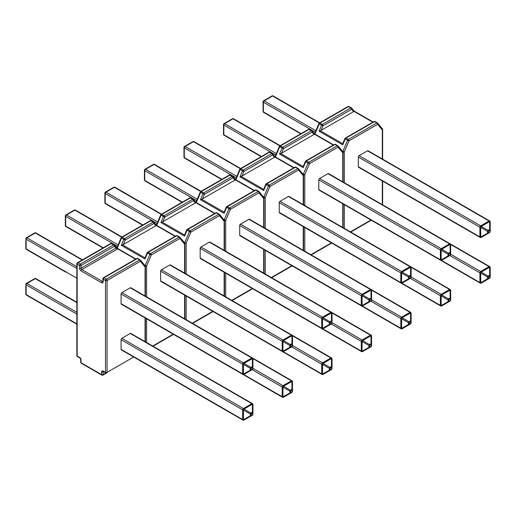 <?xml version="1.0" encoding="UTF-8"?>
<svg xmlns="http://www.w3.org/2000/svg" width="516" height="516" viewBox="0 0 516 516"><rect width="100%" height="100%" fill="white"/><g stroke="black" fill="none" stroke-linecap="round" stroke-linejoin="round"><path stroke-width="0.77" d="M111.895 243.623A1.103 0.639 120 0 0 111.791 243.533L114.126 244.881A1.103 0.639 120 0 1 114.23 244.971A1.103 0.877 140.2 0 1 114.423 245.132L118.209 248.815A1.103 0.639 120 0 1 118.312 248.905L115.745 246.79A1.103 0.877 140.2 0 1 115.939 246.951L115.939 246.951A1.103 0.877 140.2 0 1 115.868 248.106L117.661 248.873L81.844 269.552L102.394 281.413L102.852 281.149M252.943 368.592L252.943 368.592A1.103 1.103 0 0 1 252.389 369.546L252.389 369.546A1.103 1.103 0 0 0 252.943 368.592A1.103 0.639 0 0 1 252.621 369.043A1.103 0.639 60 0 1 252.389 369.546A1.103 0.639 60 0 1 252.382 369.553L250.853 370.43A1.103 0.368 60 0 1 250.305 370.114L243.429 374.081A1.103 0.368 60 0 0 243.984 374.403L252.389 369.546A1.103 1.103 0 0 0 252.943 368.592L252.943 366.824A1.103 0.368 180 0 0 252.389 366.502A1.103 0.639 -120 0 1 252.621 367.269L251.086 368.16L251.086 369.927L252.621 369.043L252.621 367.269A1.103 0.639 0 0 0 252.943 366.824L252.943 358.884A1.103 0.368 180 0 0 252.389 358.568L243.984 363.419A1.103 0.368 120 0 1 243.429 364.373L243.429 374.081A1.103 0.639 -0 0 1 242.655 373.894A1.103 0.639 120 0 0 242.881 374.403L121.305 304.208A1.103 0.639 -60 0 1 121.079 303.705L242.655 373.894L242.655 364.186L121.079 293.997L121.079 303.705M121.079 293.997A1.103 0.639 -60 0 1 121.853 292.649L243.429 362.838L251.84 357.988L130.264 287.793L121.853 292.649M130.264 287.793A1.103 0.639 -60 0 1 130.812 287.741L252.389 357.93A1.103 0.639 120 0 0 251.84 357.988A1.103 0.639 60 0 1 252.389 358.568L252.389 366.502L250.853 367.392A1.103 0.368 120 0 1 250.305 368.34L243.429 364.373A1.103 0.639 0 0 1 242.655 364.186A1.103 0.639 120 0 1 243.429 362.838A1.103 0.639 -120 0 1 243.984 363.419L250.853 367.392A1.103 0.639 60 0 1 251.086 368.16A1.103 0.639 0 0 1 250.305 368.34L250.305 370.114A1.103 0.639 0 0 0 251.086 369.927A1.103 0.639 -120 0 1 250.853 370.43L243.984 374.403A1.103 1.103 0 0 1 242.881 374.403M252.943 414.251L252.943 414.251A1.103 1.103 0 0 1 252.389 415.206L252.389 415.206A1.103 1.103 0 0 0 252.943 414.251A1.103 0.639 0 0 1 252.621 414.703A1.103 0.639 60 0 1 252.389 415.206A1.103 0.639 60 0 1 252.382 415.212L250.853 416.096A1.103 0.368 60 0 1 250.305 415.773L243.429 419.747A1.103 0.368 60 0 0 243.984 420.063L252.389 415.206A1.103 1.103 0 0 0 252.943 414.251L252.943 412.484A1.103 0.368 180 0 0 252.389 412.161A1.103 0.639 -120 0 1 252.621 412.929L251.086 413.819L251.086 415.593L252.621 414.703L252.621 412.929A1.103 0.639 0 0 0 252.943 412.484L252.943 404.544A1.103 0.368 180 0 0 252.389 404.228L243.984 409.085A1.103 0.368 120 0 1 243.429 410.033L243.429 419.747A1.103 0.639 -0 0 1 242.655 419.56A1.103 0.639 120 0 0 242.881 420.063L121.305 349.867A1.103 0.639 -60 0 1 121.079 349.364L242.655 419.56L242.655 409.852L121.079 339.657L121.079 349.364M121.079 339.657A1.103 0.639 -60 0 1 121.853 338.309L243.429 408.504L251.84 403.647L130.264 333.459L121.853 338.309M130.264 333.459A1.103 0.639 -60 0 1 130.812 333.401L252.389 403.596A1.103 0.639 120 0 0 251.84 403.647A1.103 0.639 60 0 1 252.389 404.228L252.389 412.161L250.853 413.052A1.103 0.368 120 0 1 250.305 414.006L243.429 410.033A1.103 0.639 0 0 1 242.655 409.852A1.103 0.639 120 0 1 243.429 408.504A1.103 0.639 -120 0 1 243.984 409.085L250.853 413.052A1.103 0.639 60 0 1 251.086 413.819A1.103 0.639 0 0 1 250.305 414.006L250.305 415.773A1.103 0.639 0 0 0 251.086 415.593A1.103 0.639 -120 0 1 250.853 416.096L243.984 420.063A1.103 1.103 0 0 1 242.881 420.063M76.852 268.462L26.123 239.172L26.123 248.886A1.103 0.639 180 0 1 25.8 248.435L25.8 240.501M26.348 237.773L34.759 232.922L26.348 237.773A1.103 1.103 0 0 0 25.8 238.727A1.103 1.103 180 0 1 26.348 237.773A1.103 0.639 -120 0 1 26.903 237.824L76.852 266.669M76.852 314.128L26.123 284.838L26.123 294.546A1.103 0.639 180 0 1 25.8 294.094L25.8 286.161M26.348 283.432L34.759 278.582L26.348 283.432A1.103 1.103 0 0 0 25.8 284.387A1.103 1.103 180 0 1 26.348 283.432A1.103 0.639 -120 0 1 26.903 283.49L76.852 312.328M169.809 264.966L161.398 269.816L282.974 340.012L291.385 335.155L169.809 264.966A1.103 0.639 -60 0 1 170.357 264.908L291.933 335.103A1.103 0.639 120 0 0 291.385 335.155A1.103 0.639 -120 0 1 291.933 335.735L283.529 340.592A1.103 0.368 120 0 1 282.974 341.547L282.974 351.254A1.103 0.368 60 0 0 283.529 351.57L291.933 346.72A1.103 1.103 -0 0 0 292.482 345.765L292.482 336.058L292.482 345.765A1.103 0.639 180 0 1 292.159 346.21L292.159 344.443L290.624 345.327L290.624 347.1L292.159 346.21A1.103 0.639 -120 0 1 291.933 346.72A1.103 1.103 -0 0 0 292.482 345.765A1.103 1.103 0 0 1 291.933 346.72L283.529 351.57A1.103 1.103 0 0 1 282.426 351.57L160.85 281.381A1.103 0.639 -60 0 1 160.618 280.872L160.618 271.164A1.103 0.639 -60 0 1 161.398 269.816M291.933 335.103A1.103 1.103 0 0 1 292.482 336.058A1.103 0.368 180 0 0 291.933 335.735L291.933 343.675A1.103 0.368 180 0 1 292.482 343.991A1.103 0.639 -0 0 1 292.159 344.443A1.103 0.639 -120 0 0 291.933 343.675L290.398 344.559A1.103 0.368 120 0 1 289.85 345.514L282.974 341.547A1.103 0.639 0 0 1 282.2 341.36L160.618 271.164M160.618 280.872L282.2 351.067A1.103 0.639 180 0 0 282.974 351.254L289.85 347.287A1.103 0.368 60 0 0 290.398 347.603A1.103 0.639 -120 0 0 290.624 347.1A1.103 0.639 0 0 1 289.85 347.287L289.85 345.514A1.103 0.639 180 0 0 290.624 345.327A1.103 0.639 -120 0 0 290.398 344.559L283.529 340.592A1.103 0.639 -120 0 0 282.974 340.012A1.103 0.639 120 0 0 282.2 341.36L282.2 351.067A1.103 0.639 120 0 0 282.426 351.57M243.72 374.513L282.2 396.727A1.103 0.639 120 0 0 282.426 397.23L160.85 327.041A1.103 0.639 -60 0 1 160.831 327.028M252.943 368.334L282.974 385.671L291.385 380.821A1.103 0.639 60 0 1 291.933 381.401L283.529 386.252L290.398 390.219L291.933 389.335A1.103 0.639 60 0 1 292.159 390.102A1.103 0.639 180 0 0 292.482 389.651A1.103 0.368 180 0 0 291.933 389.335L291.933 381.401A1.103 0.368 180 0 1 292.482 381.717L292.482 391.425A1.103 1.103 -0 0 1 291.933 392.379A1.103 1.103 -0 0 0 292.482 391.425A1.103 0.639 0 0 1 292.159 391.876L292.159 390.102L290.624 390.986L290.624 392.76L292.159 391.876A1.103 0.639 60 0 1 291.933 392.379L283.529 397.23L291.933 392.379A1.103 0.639 60 0 1 291.927 392.379A1.103 1.103 0 0 0 292.482 391.425M252.163 369.682L282.2 387.019A1.103 0.639 0 0 0 282.974 387.206L289.85 391.173A1.103 0.639 -0 0 0 290.624 390.986A1.103 0.639 60 0 0 290.398 390.219A1.103 0.368 120 0 1 289.85 391.173L289.85 392.947A1.103 0.368 60 0 0 290.398 393.263A1.103 0.639 60 0 0 290.624 392.76A1.103 0.639 180 0 1 289.85 392.947L282.974 396.914A1.103 0.639 180 0 1 282.2 396.727L282.2 387.019A1.103 0.639 120 0 1 282.974 385.671A1.103 0.639 60 0 1 283.529 386.252A1.103 0.368 120 0 1 282.974 387.206L282.974 396.914A1.103 0.368 60 0 0 283.529 397.23L283.529 397.23A1.103 1.103 0 0 1 282.426 397.23M175.098 236.373L156.296 225.518L122.66 244.945L145.015 257.852L145.015 259.013L121.35 245.352L122.66 244.945M177.433 235.806A1.103 0.639 120 0 0 177.336 235.715A1.103 1.103 0 0 0 176.233 235.715L147.647 252.221A1.103 1.103 0 0 0 147.183 252.743L145.015 257.852M156.296 225.518L156.296 225.176L156.296 225.518M117.545 246.3L65.667 216.346L65.667 226.053A1.103 0.639 -60 0 0 65.893 226.556A1.103 1.103 0 0 1 65.345 225.602L65.345 215.894L65.345 225.602A1.103 0.639 -0 0 0 65.667 226.053L103.316 247.79M65.345 215.894A1.103 0.639 0 0 0 65.667 216.346A1.103 0.639 -60 0 1 66.441 214.998A1.103 0.639 -120 0 0 65.893 214.94A1.103 1.103 0 0 0 65.345 215.894L65.345 215.894A1.103 1.103 180 0 1 65.893 214.94L74.298 210.089A1.103 0.639 -120 0 1 74.852 210.141L66.441 214.998L118.158 244.855M209.348 242.133L200.943 246.99L322.519 317.179L330.924 312.328L209.348 242.133A1.103 0.639 -60 0 1 209.902 242.081L331.478 312.27A1.103 0.639 120 0 0 330.924 312.328A1.103 0.639 -120 0 1 331.478 312.909L323.068 317.759A1.103 0.368 120 0 1 322.519 318.714L322.519 328.421A1.103 0.368 60 0 0 323.068 328.737L331.478 323.887A1.103 1.103 -0 0 0 332.027 322.932L332.027 313.225L332.027 322.932A1.103 0.639 180 0 1 331.704 323.384L331.704 321.61L330.169 322.494L330.169 324.267L331.704 323.384A1.103 0.639 -120 0 1 331.478 323.887A1.103 1.103 -0 0 0 332.027 322.932A1.103 1.103 0 0 1 331.478 323.887L323.068 328.737A1.103 1.103 0 0 1 321.971 328.737L200.395 258.548A1.103 0.639 -60 0 1 200.163 258.045L200.163 248.338A1.103 0.639 -60 0 1 200.943 246.99M331.478 312.27A1.103 1.103 0 0 1 332.027 313.225A1.103 0.368 180 0 0 331.478 312.909L331.478 320.842A1.103 0.368 180 0 1 332.027 321.158A1.103 0.639 -0 0 1 331.704 321.61A1.103 0.639 -120 0 0 331.478 320.842L329.943 321.732A1.103 0.368 120 0 1 329.389 322.681L322.519 318.714A1.103 0.639 0 0 1 321.739 318.527L200.163 248.338M200.163 258.045L321.739 328.234A1.103 0.639 180 0 0 322.519 328.421L329.389 324.454A1.103 0.368 60 0 0 329.943 324.77A1.103 0.639 -120 0 0 330.169 324.267A1.103 0.639 0 0 1 329.389 324.454L329.389 322.681A1.103 0.639 180 0 0 330.169 322.494A1.103 0.639 -120 0 0 329.943 321.732L323.068 317.759A1.103 0.639 -120 0 0 322.519 317.179A1.103 0.639 120 0 0 321.739 318.527L321.739 328.234A1.103 0.639 120 0 0 321.971 328.737M283.258 351.68L321.739 373.9A1.103 0.639 120 0 0 321.971 374.403L200.395 304.208A1.103 0.639 -60 0 1 200.376 304.201M292.482 345.501L322.519 362.845L330.924 357.988A1.103 0.639 60 0 1 331.478 358.568L323.068 363.425L329.943 367.392L331.478 366.502A1.103 0.639 60 0 1 331.704 367.269A1.103 0.639 180 0 0 332.027 366.824A1.103 0.368 180 0 0 331.478 366.502L331.478 358.568A1.103 0.368 180 0 1 332.027 358.884L332.027 368.592A1.103 1.103 -0 0 1 331.478 369.546A1.103 1.103 -0 0 0 332.027 368.592A1.103 0.639 0 0 1 331.704 369.043L331.704 367.269L330.169 368.16L330.169 369.927L331.704 369.043A1.103 0.639 60 0 1 331.478 369.546L323.068 374.403L331.478 369.546A1.103 0.639 60 0 1 331.472 369.553A1.103 1.103 0 0 0 332.027 368.592M291.708 346.849L321.739 364.193A1.103 0.639 0 0 0 322.519 364.373L329.389 368.347A1.103 0.639 -0 0 0 330.169 368.16A1.103 0.639 60 0 0 329.943 367.392A1.103 0.368 120 0 1 329.389 368.347L329.389 370.114A1.103 0.368 60 0 0 329.943 370.436A1.103 0.639 60 0 0 330.169 369.927A1.103 0.639 180 0 1 329.389 370.114L322.519 374.081A1.103 0.639 180 0 1 321.739 373.9L321.739 364.193A1.103 0.639 120 0 1 322.519 362.845A1.103 0.639 60 0 1 323.068 363.425A1.103 0.368 120 0 1 322.519 364.373L322.519 374.081A1.103 0.368 60 0 0 323.068 374.403L323.068 374.403A1.103 1.103 0 0 1 321.971 374.403M214.637 213.54L195.841 202.691L162.198 222.112L184.554 235.019L184.56 236.186L160.895 222.525L162.198 222.112M216.978 212.973A1.103 0.639 120 0 0 216.875 212.882A1.103 1.103 0 0 0 215.778 212.882L187.185 229.388A1.103 1.103 0 0 0 186.727 229.917L184.56 235.019M195.841 202.691L195.841 202.343L195.841 202.691M157.09 223.467L105.206 193.513L105.206 203.22A1.103 0.639 -0 0 1 104.883 202.775L104.883 193.068A1.103 1.103 180 0 1 105.438 192.113L113.843 187.256A1.103 0.639 -120 0 1 114.397 187.314L105.986 192.165L157.703 222.022M248.893 219.306L240.488 224.157L362.064 294.352L370.469 289.495L248.893 219.306A1.103 0.639 -60 0 1 249.441 219.248L371.017 289.444A1.103 0.639 120 0 0 370.469 289.495A1.103 0.639 -120 0 1 371.017 290.076L362.613 294.933A1.103 0.368 120 0 1 362.064 295.887L362.064 305.595A1.103 0.368 60 0 0 362.613 305.911L371.017 301.054A1.103 1.103 -0 0 0 371.572 300.106L371.572 300.106A1.103 0.639 180 0 1 371.249 300.551L371.249 298.783L369.714 299.667L369.714 301.441L371.249 300.551A1.103 0.639 -120 0 1 371.017 301.054A1.103 1.103 -0 0 0 371.572 300.106L371.572 298.332A1.103 0.368 180 0 0 371.017 298.016L371.017 290.076A1.103 0.368 180 0 1 371.572 290.398L371.572 298.332A1.103 0.639 -0 0 1 371.249 298.783A1.103 0.639 -120 0 0 371.017 298.016L369.488 298.899A1.103 0.368 120 0 1 368.934 299.854L362.064 295.887A1.103 0.639 0 0 1 361.284 295.7L239.708 225.505A1.103 0.639 -60 0 1 240.488 224.157M239.708 235.212L361.284 305.408A1.103 0.639 120 0 0 361.51 305.911L239.934 235.722A1.103 0.639 -60 0 1 239.708 235.212L239.708 225.505M371.572 300.106A1.103 1.103 0 0 1 371.017 301.054L371.017 301.054A1.103 0.639 -120 0 0 371.017 301.054L362.613 305.911A1.103 1.103 0 0 1 361.51 305.911M368.934 301.628A1.103 0.368 60 0 0 369.488 301.944A1.103 0.639 -120 0 0 369.714 301.441A1.103 0.639 0 0 1 368.934 301.628L368.934 299.854A1.103 0.639 180 0 0 369.714 299.667A1.103 0.639 -120 0 0 369.488 298.899L362.613 294.933A1.103 0.639 -120 0 0 362.064 294.352A1.103 0.639 120 0 0 361.284 295.7L361.284 305.408A1.103 0.639 180 0 0 362.064 305.595L368.934 301.628M322.803 328.853L361.284 351.067A1.103 0.639 120 0 0 361.51 351.57L239.934 281.381A1.103 0.639 -60 0 1 239.921 281.368M332.027 322.668L362.064 340.012L370.469 335.155A1.103 0.639 60 0 1 371.017 335.742L362.613 340.592L369.488 344.559L371.017 343.675A1.103 0.639 60 0 1 371.249 344.443A1.103 0.639 180 0 0 371.572 343.991A1.103 0.368 180 0 0 371.017 343.675L371.017 335.742A1.103 0.368 180 0 1 371.572 336.058L371.572 345.765A1.103 1.103 -0 0 1 371.017 346.72A1.103 1.103 -0 0 0 371.572 345.765A1.103 0.639 0 0 1 371.249 346.217L371.249 344.443L369.714 345.327L369.714 347.1L371.249 346.217A1.103 0.639 60 0 1 371.017 346.72L362.613 351.57L371.017 346.72A1.103 1.103 0 0 0 371.572 345.765M331.246 324.016L361.284 341.36A1.103 0.639 0 0 0 362.064 341.547L368.934 345.514A1.103 0.639 -0 0 0 369.714 345.327A1.103 0.639 60 0 0 369.488 344.559A1.103 0.368 120 0 1 368.934 345.514L368.934 347.287A1.103 0.368 60 0 0 369.488 347.603A1.103 0.639 60 0 0 369.714 347.1A1.103 0.639 180 0 1 368.934 347.287L362.064 351.254A1.103 0.639 180 0 1 361.284 351.067L361.284 341.36A1.103 0.639 120 0 1 362.064 340.012A1.103 0.639 60 0 1 362.613 340.592A1.103 0.368 120 0 1 362.064 341.547L362.064 351.254A1.103 0.368 60 0 0 362.613 351.57L362.613 351.57A1.103 1.103 0 0 1 361.51 351.57M254.182 190.714L235.386 179.858L201.743 199.286L224.099 212.192L224.099 213.353L200.44 199.692L201.743 199.286M256.523 190.14A1.103 0.639 120 0 0 256.42 190.056A1.103 1.103 0 0 0 255.317 190.056L226.73 206.561A1.103 1.103 0 0 0 226.266 207.084L224.099 212.192M235.386 179.858L235.386 179.516L235.386 179.858M196.635 200.64L144.751 170.686L144.751 180.394A1.103 0.639 -0 0 1 144.428 179.942L144.428 170.235A1.103 1.103 180 0 1 144.983 169.28L153.387 164.43A1.103 0.639 -120 0 1 153.936 164.481L145.531 169.338L197.247 199.195M288.438 196.473L280.027 201.33L401.603 271.519L410.014 266.669L288.438 196.473A1.103 0.639 -60 0 1 288.986 196.422L410.562 266.611A1.103 0.639 120 0 0 410.014 266.669A1.103 0.639 -120 0 1 410.562 267.249L402.158 272.1A1.103 0.368 120 0 1 401.603 273.054L401.603 282.762A1.103 0.368 60 0 0 402.158 283.078L410.562 278.227A1.103 1.103 -0 0 0 411.117 277.273L411.117 277.273A1.103 0.639 180 0 1 410.794 277.724L410.794 275.95L409.259 276.834L409.259 278.608L410.794 277.724A1.103 0.639 -120 0 1 410.562 278.227A1.103 1.103 -0 0 0 411.117 277.273L411.117 275.499A1.103 0.368 180 0 0 410.562 275.183L410.562 267.249A1.103 0.368 180 0 1 411.117 267.565L411.117 275.499A1.103 0.639 -0 0 1 410.794 275.95A1.103 0.639 -120 0 0 410.562 275.183L409.027 276.066A1.103 0.368 120 0 1 408.478 277.021L401.603 273.054A1.103 0.639 0 0 1 400.829 272.867L279.253 202.678A1.103 0.639 -60 0 1 280.027 201.33M279.253 212.386L400.829 282.575A1.103 0.639 120 0 0 401.055 283.078L279.478 212.889A1.103 0.639 -60 0 1 279.253 212.386L279.253 202.678M410.555 278.227A1.103 0.639 -120 0 0 410.562 278.227L402.158 283.078A1.103 1.103 0 0 1 401.055 283.078M408.478 278.795A1.103 0.368 60 0 0 409.027 279.111A1.103 0.639 -120 0 0 409.259 278.608A1.103 0.639 0 0 1 408.478 278.795L408.478 277.021A1.103 0.639 180 0 0 409.259 276.834A1.103 0.639 -120 0 0 409.027 276.066L402.158 272.1A1.103 0.639 -120 0 0 401.603 271.519A1.103 0.639 120 0 0 400.829 272.867L400.829 282.575A1.103 0.639 180 0 0 401.603 282.762L408.478 278.795M362.348 306.02L400.829 328.234A1.103 0.639 120 0 0 401.055 328.744L279.478 258.548A1.103 0.639 -60 0 1 279.459 258.535M371.572 299.841L401.603 317.179L410.014 312.328A1.103 0.639 60 0 1 410.562 312.909L402.158 317.759L409.027 321.732L410.562 320.842A1.103 0.639 60 0 1 410.794 321.61A1.103 0.639 180 0 0 411.117 321.165A1.103 0.368 180 0 0 410.562 320.842L410.562 312.909A1.103 0.368 180 0 1 411.117 313.225L411.117 322.932A1.103 1.103 -0 0 1 410.562 323.887A1.103 1.103 -0 0 0 411.117 322.932A1.103 0.639 0 0 1 410.794 323.384L410.794 321.61L409.259 322.5L409.259 324.267L410.794 323.384A1.103 0.639 60 0 1 410.562 323.887L402.158 328.744L410.562 323.887A1.103 0.639 60 0 1 410.555 323.893M370.791 301.189L400.829 318.527A1.103 0.639 0 0 0 401.603 318.714L408.478 322.681A1.103 0.639 -0 0 0 409.259 322.5A1.103 0.639 60 0 0 409.027 321.732A1.103 0.368 120 0 1 408.478 322.681L408.478 324.454A1.103 0.368 60 0 0 409.027 324.77A1.103 0.639 60 0 0 409.259 324.267A1.103 0.639 180 0 1 408.478 324.454L401.603 328.421A1.103 0.639 180 0 1 400.829 328.234L400.829 318.527A1.103 0.639 120 0 1 401.603 317.179A1.103 0.639 60 0 1 402.158 317.759A1.103 0.368 120 0 1 401.603 318.714L401.603 328.421A1.103 0.368 60 0 0 402.158 328.744L402.158 328.744A1.103 1.103 0 0 1 401.055 328.744M293.727 167.881L274.931 157.032L241.288 176.453L263.644 189.359L263.644 190.527L239.979 176.865L241.288 176.453M296.068 167.313A1.103 0.639 120 0 0 295.965 167.223A1.103 1.103 0 0 0 294.862 167.223L266.275 183.728A1.103 1.103 0 0 0 265.811 184.251L263.644 189.359M274.931 157.032L274.931 156.683L274.931 157.032M236.173 177.807L184.296 147.853L184.296 157.561A1.103 0.639 -0 0 1 183.973 157.116L183.973 147.408A1.103 1.103 180 0 1 184.522 146.454L192.932 141.597A1.103 0.639 -120 0 1 193.481 141.655L185.076 146.505L236.792 176.362M327.976 173.647L319.572 178.497L441.148 248.693L449.559 243.836L327.976 173.647A1.103 0.639 -60 0 1 328.531 173.589L450.107 243.784A1.103 0.639 120 0 0 449.559 243.836A1.103 0.639 -120 0 1 450.107 244.416L441.702 249.273A1.103 0.368 120 0 1 441.148 250.228L441.148 259.935A1.103 0.368 60 0 0 441.702 260.251L450.107 255.394A1.103 1.103 -0 0 0 450.655 254.446L450.655 244.732L450.655 254.446A1.103 0.639 180 0 1 450.333 254.891L450.333 253.117L448.797 254.007L448.797 255.781L450.333 254.891A1.103 0.639 -120 0 1 450.107 255.394A1.103 1.103 -0 0 0 450.655 254.446A1.103 1.103 0 0 1 450.107 255.394L441.702 260.251A1.103 1.103 0 0 1 440.6 260.251L319.023 190.056A1.103 0.639 -60 0 1 318.791 189.553L318.791 179.845A1.103 0.639 -60 0 1 319.572 178.497M450.107 243.784A1.103 1.103 0 0 1 450.655 244.732A1.103 0.368 180 0 0 450.107 244.416L450.107 252.356A1.103 0.368 180 0 1 450.655 252.672A1.103 0.639 -0 0 1 450.333 253.117A1.103 0.639 -120 0 0 450.107 252.356L448.572 253.24A1.103 0.368 120 0 1 448.023 254.195L441.148 250.228A1.103 0.639 0 0 1 440.374 250.041L318.791 179.845M318.791 189.553L440.374 259.748A1.103 0.639 180 0 0 441.148 259.935L448.023 255.962A1.103 0.368 60 0 0 448.572 256.284A1.103 0.639 -120 0 0 448.797 255.781A1.103 0.639 0 0 1 448.023 255.962L448.023 254.195A1.103 0.639 180 0 0 448.797 254.007A1.103 0.639 -120 0 0 448.572 253.24L441.702 249.273A1.103 0.639 -120 0 0 441.148 248.693A1.103 0.639 120 0 0 440.374 250.041L440.374 259.748A1.103 0.639 120 0 0 440.6 260.251M319.023 235.722A1.103 0.639 -60 0 1 319.004 235.709L440.6 305.911A1.103 1.103 0 0 0 441.702 305.911L450.107 301.06A1.103 1.103 -0 0 0 450.655 300.106L450.655 298.332A1.103 0.368 180 0 0 450.107 298.016L450.107 290.076L441.702 294.933A1.103 0.368 120 0 1 441.148 295.887L441.148 305.595A1.103 0.368 60 0 0 441.702 305.911L450.107 301.06A1.103 1.103 -0 0 0 450.655 300.106A1.103 0.639 0 0 1 450.333 300.551L450.333 298.783L448.797 299.667L448.797 301.441L450.333 300.551A1.103 0.639 60 0 1 450.107 301.06L448.572 301.944A1.103 0.368 60 0 1 448.023 301.628L448.023 299.854L441.148 295.887A1.103 0.639 0 0 1 440.374 295.7L410.336 278.356M450.655 290.398A1.103 1.103 0 0 0 450.107 289.444A1.103 0.639 120 0 0 449.559 289.495A1.103 0.639 60 0 1 450.107 290.076A1.103 0.368 180 0 1 450.655 290.398L450.655 298.332A1.103 0.639 180 0 1 450.333 298.783A1.103 0.639 60 0 0 450.107 298.016L448.572 298.899A1.103 0.368 120 0 1 448.023 299.854A1.103 0.639 -0 0 0 448.797 299.667A1.103 0.639 60 0 0 448.572 298.899L441.702 294.933A1.103 0.639 60 0 0 441.148 294.352L449.559 289.495L411.078 267.282M333.272 145.054L314.47 134.199L280.827 153.626L303.189 166.533L303.189 167.694L279.524 154.032L280.827 153.626M335.606 144.48A1.103 0.639 120 0 0 335.51 144.396A1.103 1.103 0 0 0 334.407 144.396L305.82 160.902A1.103 1.103 0 0 0 305.356 161.424L303.189 166.533M314.47 134.199L314.47 133.857L314.47 134.199M275.718 154.981L223.841 125.027L223.841 134.734A1.103 0.639 -0 0 1 223.518 134.283L223.518 124.575A1.103 1.103 180 0 1 224.067 123.621L232.471 118.77A1.103 0.639 -120 0 1 233.026 118.822L224.615 123.679L276.331 153.536M367.521 150.814L359.117 155.671L480.693 225.86L489.097 221.009L367.521 150.814A1.103 0.639 -60 0 1 368.076 150.762L489.652 220.951A1.103 0.639 120 0 0 489.097 221.009A1.103 0.639 -120 0 1 489.652 221.59L481.241 226.44A1.103 0.368 120 0 1 480.693 227.395L480.693 237.102A1.103 0.368 60 0 0 481.241 237.418L489.652 232.568A1.103 1.103 -0 0 0 490.2 231.613L490.2 221.906L490.2 231.613A1.103 0.639 180 0 1 489.877 232.065L489.877 230.291L488.342 231.174L488.342 232.948L489.877 232.065A1.103 0.639 -120 0 1 489.652 232.568A1.103 1.103 -0 0 0 490.2 231.613A1.103 1.103 0 0 1 489.652 232.568L481.241 237.418A1.103 1.103 0 0 1 480.144 237.418L358.562 167.229A1.103 0.639 -60 0 1 358.336 166.726L358.336 157.019A1.103 0.639 -60 0 1 359.117 155.671M489.652 220.951A1.103 1.103 0 0 1 490.2 221.906A1.103 0.368 180 0 0 489.652 221.59L489.652 229.523A1.103 0.368 180 0 1 490.2 229.839A1.103 0.639 -0 0 1 489.877 230.291A1.103 0.639 -120 0 0 489.652 229.523L488.117 230.407A1.103 0.368 120 0 1 487.562 231.362L480.693 227.395A1.103 0.639 0 0 1 479.912 227.208L358.336 157.019M358.336 166.726L479.912 236.915A1.103 0.639 180 0 0 480.693 237.102L487.562 233.135A1.103 0.368 60 0 0 488.117 233.451A1.103 0.639 -120 0 0 488.342 232.948A1.103 0.639 0 0 1 487.562 233.135L487.562 231.362A1.103 0.639 180 0 0 488.342 231.174A1.103 0.639 -120 0 0 488.117 230.407L481.241 226.44A1.103 0.639 -120 0 0 480.693 225.86A1.103 0.639 120 0 0 479.912 227.208L479.912 236.915A1.103 0.639 120 0 0 480.144 237.418M358.562 212.889A1.103 0.639 -60 0 1 358.549 212.876L480.144 283.078A1.103 1.103 0 0 0 481.241 283.078L489.652 278.227A1.103 1.103 -0 0 0 490.2 277.273L490.2 267.565L490.2 277.273A1.103 1.103 -0 0 1 489.652 278.227L481.241 283.078A1.103 0.368 60 0 1 480.693 282.762L487.562 278.795A1.103 0.368 60 0 0 488.117 279.111A1.103 0.639 60 0 0 488.342 278.608L489.877 277.724L489.877 275.95L488.342 276.834L488.342 278.608A1.103 0.639 180 0 1 487.562 278.795L487.562 277.021L480.693 273.054L480.693 282.762A1.103 0.639 180 0 1 479.912 282.575L479.912 272.867L449.875 255.53M450.655 254.182L480.693 271.519A1.103 0.639 60 0 1 481.241 272.1L488.117 276.073L489.652 275.183A1.103 0.639 60 0 1 489.877 275.95A1.103 0.639 180 0 0 490.2 275.499A1.103 0.368 180 0 0 489.652 275.183L489.652 267.249A1.103 0.639 60 0 0 489.097 266.669A1.103 0.639 120 0 1 489.652 266.611A1.103 1.103 0 0 1 490.2 267.565A1.103 0.368 180 0 0 489.652 267.249L481.241 272.1A1.103 0.368 120 0 1 480.693 273.054A1.103 0.639 0 0 1 479.912 272.867A1.103 0.639 120 0 1 480.693 271.519L489.097 266.669L450.616 244.449M488.117 276.073A1.103 0.368 120 0 1 487.562 277.021A1.103 0.639 -0 0 0 488.342 276.834A1.103 0.639 60 0 0 488.117 276.073M372.81 122.221L354.015 111.372L320.372 130.793L342.727 143.7L342.734 144.867L319.069 131.199L320.372 130.793M375.151 121.653A1.103 0.639 120 0 0 375.048 121.563A1.103 1.103 0 0 0 373.952 121.563L345.359 138.069A1.103 1.103 0 0 0 344.901 138.591L342.734 143.7M354.015 111.372L354.015 111.024L354.015 111.372M315.263 132.148L263.379 102.194L263.379 111.901A1.103 0.639 -0 0 1 263.057 111.456L263.057 101.749A1.103 1.103 180 0 1 263.611 100.794L272.016 95.937A1.103 0.639 -120 0 1 272.571 95.995L264.16 100.846L315.876 130.703M145.054 295.965L145.054 266.94L140.352 261.296L107.064 280.517L107.064 372.378L133.676 357.014M145.054 341.624L145.054 317.921M110.688 243.533A1.103 1.103 0 0 1 111.791 243.533A1.103 0.639 120 0 0 111.243 243.591L77.955 262.805L80.29 264.153L113.578 244.939L111.243 243.591A1.103 0.639 60 0 0 110.688 243.533L77.4 262.754A1.103 0.639 60 0 1 77.955 262.805A1.103 0.639 120 0 0 77.174 264.153L77.174 356.014L79.477 357.349A2.199 1.271 -120 0 1 81.038 360.045L81.038 362.742L101.62 374.622L101.62 371.926A1.103 0.639 0 0 0 103.174 371.926L103.174 374.622L106.006 372.991M81.07 270.9A1.103 0.639 120 0 1 81.844 269.552A1.103 0.639 -120 0 1 81.07 268.204L115.868 248.106L114.352 246.287L81.07 265.501L81.07 268.204A1.103 0.639 180 0 1 79.509 268.204A2.199 1.271 -120 0 0 81.07 270.9L101.62 282.762A2.199 1.271 -120 0 0 103.174 281.865A1.103 0.639 180 0 1 102.852 281.413L102.948 281.465M79.509 268.204L79.509 265.501L77.174 264.153A1.103 0.639 0 0 1 76.852 263.708L76.852 355.569A1.103 0.639 0 0 0 77.174 356.014A1.103 0.639 -60 0 0 77.4 356.524L79.709 357.852A1.103 0.639 -60 0 1 79.477 357.349M136.688 258.548A1.103 0.639 60 0 1 137.237 258.6L103.955 277.821L106.29 279.169L139.578 259.948L137.237 258.6A1.103 0.639 -60 0 1 137.791 258.548A1.103 1.103 0 0 0 136.688 258.548L103.4 277.763A1.103 1.103 0 0 0 102.852 278.717A1.103 0.639 0 0 0 103.174 279.169L105.509 280.517L105.509 372.378L103.174 371.03A2.199 1.271 -120 0 0 101.62 371.926M103.4 277.763A1.103 0.639 60 0 1 103.955 277.821A1.103 0.639 -60 0 0 103.174 279.169L103.174 281.865M135.553 259.2L117.661 248.873A1.103 0.639 120 0 1 118.209 248.815L135.876 259.013M103.632 371.662L103.174 371.926A1.103 0.639 60 0 1 103.329 371.475M25.8 248.435A1.103 1.103 0 0 0 26.348 249.389A1.103 0.639 -60 0 1 26.123 248.886L76.852 278.169M82.147 260.012L35.307 232.974L26.903 237.824A1.103 0.639 -60 0 0 26.123 239.172A1.103 0.639 0 0 1 25.8 238.727M35.856 232.922A1.103 1.103 0 0 0 34.759 232.922A1.103 0.639 -120 0 1 35.307 232.974A1.103 0.639 -60 0 1 35.856 232.922L82.47 259.832M25.8 294.094A1.103 1.103 0 0 0 26.348 295.049A1.103 0.639 -60 0 1 26.123 294.546L76.852 323.835M76.852 302.621L35.307 278.634L26.903 283.49A1.103 0.639 -60 0 0 26.123 284.838A1.103 0.639 0 0 1 25.8 284.387L25.8 284.387M35.856 278.582A1.103 1.103 0 0 0 34.759 278.582A1.103 0.639 -120 0 1 35.307 278.634A1.103 0.639 -60 0 1 35.856 278.582L76.852 302.247M80.715 362.29A1.103 1.103 0 0 0 81.264 363.245A1.103 0.639 120 0 1 81.038 362.742A1.103 0.639 180 0 1 80.715 362.29L80.715 359.594A1.103 0.639 0 0 0 81.038 360.045M102.948 375.126A1.103 0.639 -120 0 0 103.174 374.622A1.103 0.639 0 0 1 101.62 374.622A1.103 0.639 120 0 0 101.846 375.126A1.103 1.103 0 0 0 102.948 375.126L106.838 372.881A1.103 0.639 -120 0 0 107.064 372.378A1.103 0.639 -0 0 1 105.509 372.378A1.103 0.639 120 0 0 105.735 372.881A1.103 1.103 0 0 0 106.838 372.881M103.174 371.03A1.103 0.639 120 0 0 103.4 371.533L105.735 372.881M80.29 264.153A1.103 0.639 120 0 0 79.509 265.501A1.103 0.639 180 0 0 81.07 265.501A1.103 0.639 60 0 0 80.29 264.153M145.377 296.145L145.377 266.488A1.103 1.103 0 0 0 145.119 265.785A1.103 0.877 -39.8 0 1 145.054 266.94A1.103 0.639 0 0 0 145.377 266.488A1.103 0.639 0 0 0 145.286 266.243M105.509 280.517A1.103 0.639 0 0 0 107.064 280.517A1.103 0.639 60 0 0 106.29 279.169A1.103 0.639 -60 0 0 105.509 280.517M113.578 244.939A1.103 0.639 60 0 1 114.352 246.287A1.103 0.877 140.2 0 0 114.423 245.132A1.103 1.103 0 0 0 114.126 244.881A1.103 0.639 120 0 0 113.578 244.939M140.352 261.296A1.103 0.877 -39.8 0 0 140.229 259.98A1.103 0.639 -60 0 0 140.126 259.896A1.103 0.639 -60 0 0 139.578 259.948A1.103 0.639 60 0 1 140.352 261.296M102.865 281.504A1.103 0.639 -120 0 1 102.394 281.413A1.103 0.639 120 0 0 101.62 282.762M145.119 265.785L140.423 260.141A1.103 1.103 0 0 0 140.126 259.896L137.791 258.548A1.103 0.639 -60 0 1 137.895 258.632M292.482 381.717A1.103 1.103 0 0 0 291.933 380.763A1.103 0.639 120 0 0 291.385 380.821L252.905 358.601M146.609 318.817L146.609 342.521M152.691 346.036L173.221 334.181M184.599 318.791L184.599 295.088M184.599 273.132L184.599 244.107L179.897 238.469L151.311 254.969L146.609 266.043L146.609 296.61L146.996 297.081M155.922 225.885L153.897 223.454A1.103 0.639 60 0 0 153.117 222.106A1.103 0.639 -60 0 1 153.671 222.054L151.336 220.706A1.103 1.103 0 0 0 150.233 220.706A1.103 0.639 60 0 1 150.782 220.758L122.195 237.263L124.53 238.611L153.117 222.106L150.782 220.758A1.103 0.639 -60 0 1 151.336 220.706A1.103 0.639 -60 0 1 151.44 220.79M144.577 265.127L145.177 265.476L149.879 254.407L147.544 253.059L145.015 259.013M121.35 245.352L123.879 239.398L121.544 238.05L117.255 248.157M184.47 242.791A1.103 0.877 140.2 0 1 184.663 242.952L179.961 237.315A1.103 1.103 0 0 0 179.671 237.063A1.103 0.639 120 0 0 179.117 237.121A1.103 0.639 60 0 1 179.897 238.469A1.103 0.877 140.2 0 0 179.768 237.154A1.103 0.639 120 0 0 179.671 237.063L177.336 235.715A1.103 0.639 120 0 0 176.782 235.767L148.195 252.272L150.53 253.62L179.117 237.121L176.782 235.767A1.103 0.639 60 0 0 176.233 235.715M175.421 236.186L156.367 225.189L153.968 222.299A1.103 1.103 0 0 0 153.671 222.054A1.103 0.639 -60 0 1 153.774 222.138A1.103 0.877 -39.8 0 1 153.897 223.454L125.311 239.959L123.285 244.726M147.183 252.743L147.544 253.059A1.103 0.639 120 0 1 148.195 252.272A1.103 0.639 60 0 0 147.647 252.221M123.879 239.398L125.311 239.959A1.103 0.639 60 0 0 124.53 238.611A1.103 0.639 -60 0 0 123.879 239.398M150.53 253.62A1.103 0.639 120 0 0 149.879 254.407L151.311 254.969A1.103 0.639 60 0 0 150.53 253.62M121.183 237.734L121.544 238.05A1.103 0.639 -60 0 1 122.195 237.263A1.103 0.639 60 0 0 121.647 237.212A1.103 1.103 0 0 0 121.183 237.734L116.88 247.861M145.325 266.153A1.103 0.639 180 0 0 146.609 266.043L145.177 265.476A1.103 0.639 -60 0 0 145.086 265.746M184.663 242.952A1.103 0.877 140.2 0 1 184.599 244.107A1.103 0.639 180 0 0 184.915 243.662A1.103 1.103 0 0 0 184.663 242.952M184.831 243.417A1.103 0.639 180 0 1 184.915 243.662L184.915 273.319M65.861 272.196A1.103 1.103 0 0 0 65.893 272.216A1.103 0.639 120 0 0 65.893 272.216L26.348 249.389M121.686 237.186L74.852 210.141A1.103 0.639 -60 0 1 75.401 210.089L122.008 236.999M332.027 358.884A1.103 1.103 0 0 0 331.478 357.936A1.103 0.639 120 0 0 330.924 357.988L292.449 335.774M186.153 295.99L186.153 319.688M192.236 323.203L212.766 311.354M224.138 295.965L224.138 272.261M224.138 250.299L224.138 221.28L219.442 215.636L190.849 232.142L186.153 243.21L186.153 273.783L186.54 274.254M195.461 203.052L193.442 200.627A1.103 0.639 60 0 0 192.661 199.279A1.103 0.639 -60 0 1 193.21 199.221L190.875 197.873A1.103 1.103 0 0 0 189.778 197.873A1.103 0.639 60 0 1 190.327 197.931L161.74 214.437L164.075 215.785L192.661 199.279L190.327 197.931A1.103 0.639 -60 0 1 190.875 197.873A1.103 0.639 -60 0 1 190.978 197.963M184.115 242.301L184.722 242.649L189.424 231.581L187.089 230.233L184.56 236.186M160.895 222.525L163.424 216.572L161.089 215.224L156.761 225.415M224.015 219.964A1.103 0.877 140.2 0 1 224.208 220.126L219.506 214.482A1.103 1.103 0 0 0 219.21 214.237A1.103 0.639 120 0 0 218.661 214.288A1.103 0.639 60 0 1 219.442 215.636A1.103 0.877 140.2 0 0 219.313 214.321A1.103 0.639 120 0 0 219.21 214.237L216.875 212.882A1.103 0.639 120 0 0 216.327 212.94L187.74 229.446L190.075 230.794L218.661 214.288L216.327 212.94A1.103 0.639 60 0 0 215.778 212.882M214.959 213.353L195.912 202.356L193.506 199.473A1.103 1.103 0 0 0 193.21 199.221A1.103 0.639 -60 0 1 193.313 199.311A1.103 0.877 -39.8 0 1 193.442 200.627L164.856 217.133L162.83 221.893M186.727 229.917L187.089 230.233A1.103 0.639 120 0 1 187.74 229.446A1.103 0.639 60 0 0 187.185 229.388M163.424 216.572L164.856 217.133A1.103 0.639 60 0 0 164.075 215.785A1.103 0.639 -60 0 0 163.424 216.572M190.075 230.794A1.103 0.639 120 0 0 189.424 231.581L190.849 232.142A1.103 0.639 60 0 0 190.075 230.794M160.728 214.901L161.089 215.224A1.103 0.639 -60 0 1 161.74 214.437A1.103 0.639 60 0 0 161.192 214.379A1.103 1.103 0 0 0 160.728 214.901L156.361 225.182M184.863 243.326A1.103 0.639 180 0 0 186.153 243.21L184.722 242.649A1.103 0.639 -60 0 0 184.631 242.92M224.208 220.126A1.103 0.877 140.2 0 1 224.138 221.28A1.103 0.639 180 0 0 224.46 220.829A1.103 1.103 0 0 0 224.208 220.126M224.376 220.584A1.103 0.639 180 0 1 224.46 220.829L224.46 250.486M104.883 202.775A1.103 1.103 0 0 0 105.438 203.73A1.103 0.639 -60 0 1 105.206 203.22L142.861 224.963M161.231 214.353L114.397 187.314A1.103 0.639 -60 0 1 114.945 187.256L161.553 214.172M105.986 192.165A1.103 0.639 -120 0 0 105.438 192.113L105.438 192.113A1.103 1.103 0 0 0 104.883 193.068A1.103 0.639 0 0 0 105.206 193.513A1.103 0.639 -60 0 1 105.986 192.165M371.572 336.058A1.103 1.103 0 0 0 371.017 335.103A1.103 0.639 120 0 0 370.469 335.155L331.988 312.941M225.698 273.158L225.698 296.861M231.781 300.37L252.305 288.521M263.682 273.132L263.682 249.428M263.682 227.472L263.682 198.447L258.98 192.803L230.394 209.309L225.698 220.377L225.698 250.95L226.079 251.421M235.006 180.226L232.987 177.794A1.103 0.639 60 0 0 232.206 176.446A1.103 0.639 -60 0 1 232.755 176.395L230.42 175.047A1.103 1.103 0 0 0 229.323 175.047A1.103 0.639 60 0 1 229.872 175.098L201.285 191.604L203.62 192.952L232.206 176.446L229.872 175.098A1.103 0.639 -60 0 1 230.42 175.047A1.103 0.639 -60 0 1 230.523 175.13M223.66 219.468L224.267 219.816L228.962 208.748L226.627 207.4L224.099 213.353M200.44 199.692L202.962 193.739L200.627 192.391L196.306 202.582M263.56 197.131A1.103 0.877 140.2 0 1 263.747 197.293L259.051 191.655A1.103 1.103 0 0 0 258.755 191.404A1.103 0.639 120 0 0 258.206 191.455A1.103 0.639 60 0 1 258.98 192.803A1.103 0.877 140.2 0 0 258.858 191.488A1.103 0.639 120 0 0 258.755 191.404L256.42 190.056A1.103 0.639 120 0 0 255.871 190.107L227.279 206.613L229.62 207.961L258.206 191.455L255.871 190.107A1.103 0.639 60 0 0 255.317 190.056M239.979 176.865L242.507 170.912L239.811 169.242L235.451 179.523L233.051 176.64A1.103 1.103 0 0 0 232.755 176.395A1.103 0.639 -60 0 1 232.858 176.478A1.103 0.877 -39.8 0 1 232.987 177.794L204.394 194.3L202.375 199.066M226.266 207.084L226.627 207.4A1.103 0.639 120 0 1 227.279 206.613A1.103 0.639 60 0 0 226.73 206.561M202.962 193.739L204.394 194.3A1.103 0.639 60 0 0 203.62 192.952A1.103 0.639 -60 0 0 202.962 193.739M229.62 207.961A1.103 0.639 120 0 0 228.962 208.748L230.394 209.309A1.103 0.639 60 0 0 229.62 207.961M200.273 192.075L200.627 192.391A1.103 0.639 -60 0 1 201.285 191.604A1.103 0.639 60 0 0 200.73 191.552A1.103 1.103 0 0 0 200.273 192.075L195.906 202.349M224.408 220.493A1.103 0.639 180 0 0 225.698 220.377L224.267 219.816A1.103 0.639 -60 0 0 224.176 220.087M263.747 197.293A1.103 0.877 140.2 0 1 263.682 198.447A1.103 0.639 180 0 0 264.005 198.002A1.103 1.103 0 0 0 263.747 197.293M263.921 197.757A1.103 0.639 180 0 1 264.005 198.002L264.005 227.659M144.428 179.942A1.103 1.103 0 0 0 144.983 180.897A1.103 0.639 -60 0 1 144.751 180.394L182.406 202.13M200.776 191.526L153.936 164.481A1.103 0.639 -60 0 1 154.49 164.43L201.098 191.339M145.531 169.338A1.103 0.639 -120 0 0 144.983 169.28L144.983 169.28A1.103 1.103 0 0 0 144.428 170.235A1.103 0.639 0 0 0 144.751 170.686A1.103 0.639 -60 0 1 145.531 169.338M410.562 278.227L410.562 278.227A1.103 1.103 0 0 0 411.117 277.273M411.117 313.225A1.103 1.103 0 0 0 410.562 312.27A1.103 0.639 120 0 0 410.014 312.328L371.533 290.115M265.237 250.325L265.237 274.028M271.326 277.543L291.85 265.695M303.227 250.299L303.227 226.601M303.227 204.639L303.227 175.621L298.525 169.977L269.939 186.482L265.237 197.551L265.237 228.124L265.624 228.594M274.551 157.393L272.525 154.968A1.103 0.639 60 0 0 271.751 153.62A1.103 0.639 -60 0 1 272.3 153.562L269.965 152.214A1.103 1.103 0 0 0 268.862 152.214A1.103 0.639 60 0 1 269.416 152.272L240.824 168.777L243.159 170.125L271.751 153.62L269.416 152.272A1.103 0.639 -60 0 1 269.965 152.214A1.103 0.639 -60 0 1 270.068 152.304M263.205 196.641L263.805 196.989L268.507 185.921L266.172 184.573L263.644 190.527M268.862 152.214L240.275 168.719A1.103 0.639 60 0 1 240.824 168.777A1.103 0.639 -60 0 0 240.172 169.558L235.844 179.755M303.098 174.305A1.103 0.877 140.2 0 1 303.292 174.466L298.596 168.822A1.103 1.103 0 0 0 298.3 168.571A1.103 0.639 120 0 0 297.745 168.629A1.103 0.639 60 0 1 298.525 169.977A1.103 0.877 140.2 0 0 298.403 168.661A1.103 0.639 120 0 0 298.3 168.571L295.965 167.223A1.103 0.639 120 0 0 295.41 167.281L266.824 183.786L269.159 185.134L297.745 168.629L295.41 167.281A1.103 0.639 60 0 0 294.862 167.223M279.524 154.032L282.052 148.079L279.356 146.415L274.989 156.69L272.596 153.813A1.103 1.103 0 0 0 272.3 153.562A1.103 0.639 -60 0 1 272.403 153.652A1.103 0.877 -39.8 0 1 272.525 154.968L243.939 171.473L241.92 176.233M265.811 184.251L266.172 184.573A1.103 0.639 120 0 1 266.824 183.786A1.103 0.639 60 0 0 266.275 183.728M242.507 170.912L243.939 171.473A1.103 0.639 60 0 0 243.159 170.125A1.103 0.639 -60 0 0 242.507 170.912M269.159 185.134A1.103 0.639 120 0 0 268.507 185.921L269.939 186.482A1.103 0.639 60 0 0 269.159 185.134M263.953 197.667A1.103 0.639 180 0 0 265.237 197.551L263.805 196.989A1.103 0.639 -60 0 0 263.721 197.26M303.292 174.466A1.103 0.877 140.2 0 1 303.227 175.621A1.103 0.639 180 0 0 303.55 175.169A1.103 1.103 0 0 0 303.292 174.466M303.46 174.924A1.103 0.639 180 0 1 303.55 175.169L303.55 204.826M183.973 157.116A1.103 1.103 0 0 0 184.522 158.064A1.103 0.639 -60 0 1 184.296 157.561L221.951 179.304M240.321 168.693L193.481 141.655A1.103 0.639 -60 0 1 194.029 141.597L240.643 168.506M185.076 146.505A1.103 0.639 -120 0 0 184.522 146.454L184.522 146.454A1.103 1.103 0 0 0 183.973 147.408A1.103 0.639 0 0 0 184.296 147.853A1.103 0.639 -60 0 1 185.076 146.505M411.117 277.008L441.148 294.352A1.103 0.639 120 0 0 440.374 295.7L440.374 305.408A1.103 0.639 120 0 0 440.6 305.911M401.893 283.187L440.374 305.408A1.103 0.639 180 0 0 441.148 305.595L448.023 301.628A1.103 0.639 180 0 0 448.797 301.441A1.103 0.639 60 0 1 448.572 301.944L450.107 301.06A1.103 0.639 60 0 1 450.1 301.06A1.103 1.103 0 0 0 450.655 300.106M304.782 227.498L304.782 251.202M310.864 254.71L331.395 242.862M342.766 227.472L342.766 203.768M342.766 181.813L342.766 152.788L338.07 147.144L309.484 163.649L304.782 174.718L304.782 205.291L305.169 205.761M314.096 134.566L312.07 132.135A1.103 0.639 60 0 0 311.29 130.787A1.103 0.639 -60 0 1 311.845 130.735L309.51 129.387A1.103 1.103 0 0 0 308.407 129.387A1.103 0.639 60 0 1 308.955 129.439L280.369 145.944L282.704 147.292L311.29 130.787L308.955 129.439A1.103 0.639 -60 0 1 309.51 129.387A1.103 0.639 -60 0 1 309.613 129.471M302.75 173.808L303.35 174.156L308.052 163.088L305.717 161.74L303.189 167.694M308.407 129.387L279.82 145.893A1.103 0.639 60 0 1 280.369 145.944A1.103 0.639 -60 0 0 279.717 146.731L275.389 156.922M342.643 151.472A1.103 0.877 140.2 0 1 342.837 151.633L338.135 145.989A1.103 1.103 0 0 0 337.845 145.744A1.103 0.639 120 0 0 337.29 145.796A1.103 0.639 60 0 1 338.07 147.144A1.103 0.877 140.2 0 0 337.941 145.828A1.103 0.639 120 0 0 337.845 145.744L335.51 144.396A1.103 0.639 120 0 0 334.955 144.448L306.369 160.953L308.703 162.301L337.29 145.796L334.955 144.448A1.103 0.639 60 0 0 334.407 144.396M319.069 131.199L321.597 125.246L318.901 123.582L314.534 133.863L312.141 130.98A1.103 1.103 0 0 0 311.845 130.735A1.103 0.639 -60 0 1 311.948 130.819A1.103 0.877 -39.8 0 1 312.07 132.135L283.484 148.64L281.459 153.407M305.356 161.424L305.717 161.74A1.103 0.639 120 0 1 306.369 160.953A1.103 0.639 60 0 0 305.82 160.902M282.052 148.079L283.484 148.64A1.103 0.639 60 0 0 282.704 147.292A1.103 0.639 -60 0 0 282.052 148.079M308.703 162.301A1.103 0.639 120 0 0 308.052 163.088L309.484 163.649A1.103 0.639 60 0 0 308.703 162.301M303.498 174.834A1.103 0.639 180 0 0 304.782 174.718L303.35 174.156A1.103 0.639 -60 0 0 303.26 174.427M342.837 151.633A1.103 0.877 140.2 0 1 342.766 152.788A1.103 0.639 180 0 0 343.088 152.343A1.103 1.103 0 0 0 342.837 151.633M343.005 152.091A1.103 0.639 180 0 1 343.088 152.343L343.088 182M223.518 134.283A1.103 1.103 0 0 0 224.067 135.237A1.103 0.639 -60 0 1 223.841 134.734L261.489 156.471M279.859 145.867L233.026 118.822A1.103 0.639 -60 0 1 233.574 118.77L280.182 145.68M224.615 123.679A1.103 0.639 -120 0 0 224.067 123.621L224.067 123.621A1.103 1.103 0 0 0 223.518 124.575A1.103 0.639 0 0 0 223.841 125.027A1.103 0.639 -60 0 1 224.615 123.679M441.432 260.361L479.912 282.575A1.103 0.639 120 0 0 480.144 283.078M489.652 278.227L489.652 278.227A1.103 0.639 60 0 1 489.645 278.227A1.103 1.103 0 0 0 490.2 277.273A1.103 0.639 0 0 1 489.877 277.724A1.103 0.639 60 0 1 489.652 278.227L489.652 278.227M344.327 204.665L344.327 228.369M350.409 231.884L370.94 220.029M382.311 204.639L382.311 180.935M382.311 158.98L382.311 129.961L377.615 124.317L349.022 140.823L344.327 151.891L344.327 182.458L344.714 182.935M353.634 111.733L351.615 109.308A1.103 0.639 60 0 0 350.835 107.96A1.103 0.639 -60 0 1 351.383 107.902L349.048 106.554A1.103 1.103 0 0 0 347.952 106.554A1.103 0.639 60 0 1 348.5 106.612L319.914 123.111L322.248 124.466L350.835 107.96L348.5 106.612A1.103 0.639 -60 0 1 349.048 106.554A1.103 0.639 -60 0 1 349.151 106.644M342.289 150.982L342.895 151.33L347.597 140.262L345.256 138.914L342.734 144.867M347.952 106.554L319.365 123.06A1.103 0.639 60 0 1 319.914 123.111A1.103 0.639 -60 0 0 319.262 123.898L314.934 134.096M382.188 128.645A1.103 0.877 140.2 0 1 382.382 128.806L377.68 123.163A1.103 1.103 0 0 0 377.383 122.911A1.103 0.639 120 0 0 376.835 122.969A1.103 0.639 60 0 1 377.615 124.317A1.103 0.877 140.2 0 0 377.486 123.001A1.103 0.639 120 0 0 377.383 122.911L375.048 121.563A1.103 0.639 120 0 0 374.5 121.621L345.913 138.127L348.248 139.475L376.835 122.969L374.5 121.621A1.103 0.639 60 0 0 373.952 121.563M354.092 111.043L351.68 108.154A1.103 1.103 0 0 0 351.383 107.902A1.103 0.639 -60 0 1 351.486 107.992A1.103 0.877 -39.8 0 1 351.615 109.308L323.029 125.814L321.004 130.574M344.901 138.591L345.256 138.914A1.103 0.639 120 0 1 345.913 138.127A1.103 0.639 60 0 0 345.359 138.069M321.597 125.246L323.029 125.814A1.103 0.639 60 0 0 322.248 124.466A1.103 0.639 -60 0 0 321.597 125.246M348.248 139.475A1.103 0.639 120 0 0 347.597 140.262L349.022 140.823A1.103 0.639 60 0 0 348.248 139.475M343.037 152.007A1.103 0.639 180 0 0 344.327 151.891L342.895 151.33A1.103 0.639 -60 0 0 342.805 151.594M382.382 128.806A1.103 0.877 140.2 0 1 382.311 129.961A1.103 0.639 180 0 0 382.633 129.51A1.103 1.103 0 0 0 382.382 128.806M382.55 129.264A1.103 0.639 180 0 1 382.633 129.51L382.633 159.167M263.057 111.456A1.103 1.103 0 0 0 263.611 112.404A1.103 0.639 -60 0 1 263.379 111.901L301.034 133.644M319.404 123.034L272.571 95.995A1.103 0.639 -60 0 1 273.119 95.937L319.726 122.847M264.16 100.846A1.103 0.639 -120 0 0 263.611 100.794L263.611 100.794A1.103 1.103 0 0 0 263.057 101.749A1.103 0.639 0 0 0 263.379 102.194A1.103 0.639 -60 0 1 264.16 100.846M252.943 358.884A1.103 1.103 0 0 0 252.389 357.93M252.943 404.544A1.103 1.103 0 0 0 252.389 403.596M26.348 295.049L76.852 324.203M80.715 359.594L79.709 357.852M145.377 341.811L145.377 318.108M81.264 363.245L101.846 375.126M76.852 355.569A1.103 1.103 0 0 0 77.4 356.524M77.4 262.754A1.103 1.103 0 0 0 76.852 263.708M102.852 278.717L102.852 281.413M291.933 380.763L252.421 357.949M150.233 220.706L121.647 237.212M184.915 295.275L184.915 318.978M153.013 346.223L173.544 334.368L153.013 346.223M65.893 226.556L102.994 247.977M75.401 210.089A1.103 1.103 0 0 0 74.298 210.089M331.478 357.936L291.966 335.123M189.778 197.873L161.192 214.379M224.46 272.448L224.46 296.145M192.558 323.39L213.089 311.535L192.558 323.39M105.438 203.73L142.539 225.15M114.945 187.256A1.103 1.103 0 0 0 113.843 187.256M371.572 290.398A1.103 1.103 0 0 0 371.017 289.444M371.017 335.103L331.504 312.29M235.451 179.529L254.504 190.527M229.323 175.047L200.73 191.552M264.005 249.615L264.005 273.319M232.103 300.557L252.627 288.708L232.103 300.557M144.983 180.897L182.084 202.317M154.49 164.43A1.103 1.103 0 0 0 153.387 164.43M411.117 267.565A1.103 1.103 0 0 0 410.562 266.611M410.562 312.27L371.049 289.463M410.562 323.887L410.562 323.887A1.103 1.103 0 0 0 411.117 322.932M274.996 156.696L294.049 167.694M240.275 168.719A1.103 1.103 0 0 0 239.811 169.242M303.55 226.782L303.55 250.486M271.648 277.731L292.172 265.875L271.648 277.731M184.522 158.064L221.628 179.484M194.029 141.597A1.103 1.103 0 0 0 192.932 141.597M450.107 289.444L410.594 266.63M314.541 133.863L333.594 144.867M279.82 145.893A1.103 1.103 0 0 0 279.356 146.415M343.088 203.955L343.088 227.659M311.187 254.898L331.717 243.049L311.187 254.898M224.067 135.237L261.167 156.658M233.574 118.77A1.103 1.103 0 0 0 232.471 118.77M489.652 266.611L450.139 243.804M354.086 111.037L373.132 122.034M319.365 123.06A1.103 1.103 0 0 0 318.901 123.582M382.633 181.122L382.633 204.826M350.732 232.071L371.262 220.216L350.732 232.071M263.611 112.404L300.712 133.825M273.119 95.937A1.103 1.103 0 0 0 272.016 95.937"/></g></svg>
